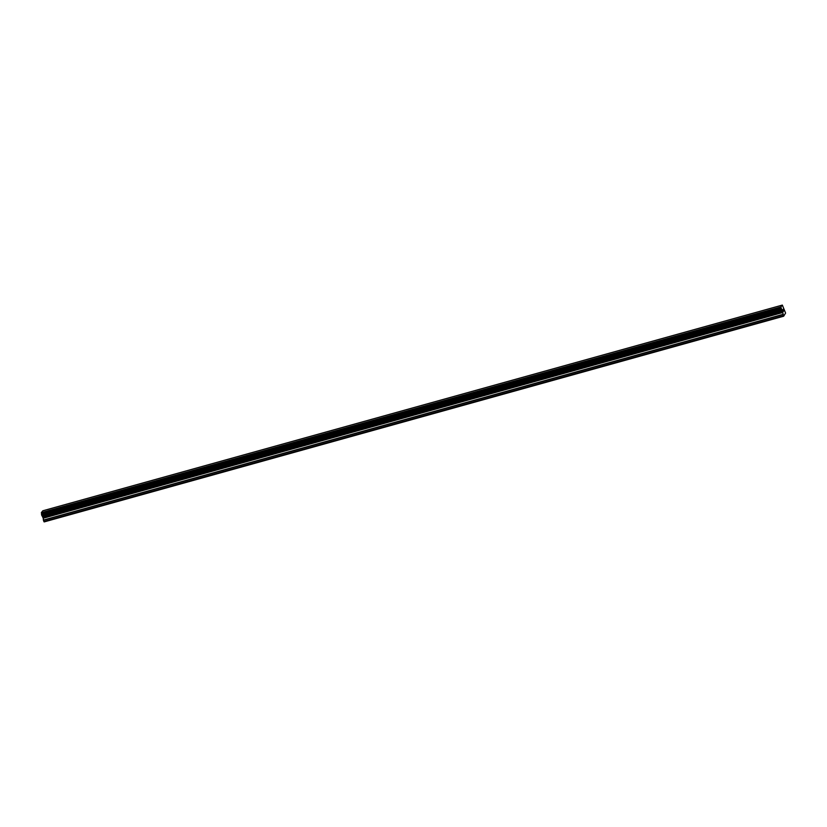 <?xml version="1.0" encoding="UTF-8"?>
<svg xmlns="http://www.w3.org/2000/svg" width="827" height="827" viewBox="0 0 827 827"><rect width="100%" height="100%" fill="white"/><g stroke="black" fill="none" stroke-linecap="round" stroke-linejoin="round"><path stroke-width="1.24" d="M782.6 310.084L782.838 310.787L782.6 310.084M782.88 310.9L783.117 311.603L782.88 310.9M783.128 311.748L782.766 309.712M783.076 309.949L783.076 309.308M783.5 311.283L783.117 309.422M782.745 312.513L780.864 306.962L782.342 305.091L785.588 313.051L783.676 316.214L782.745 312.513L43.231 518.209L43.438 520.297L44.162 521.909L783.676 316.214M42.187 515.965L43.231 518.209M782.342 305.091L42.828 510.786L41.35 512.647L42.146 515.976L781.649 310.28L42.136 515.976M780.864 306.962L41.35 512.647M780.926 307.365L41.412 513.06M782.125 310.869L42.611 516.565M782.187 310.962L42.673 516.658M783.376 315.852L43.862 521.548M780.884 307.168L41.371 512.864M781.019 308.43L41.505 514.125M781.019 308.523L41.505 514.218M781.06 309.009L41.546 514.704M781.091 309.174L41.577 514.859M781.329 309.867L41.815 515.562M781.391 309.991L41.877 515.686M781.608 310.259L42.094 515.955M782.228 311.014L42.715 516.699M782.311 311.179L42.797 516.875M782.693 312.296L43.18 517.991M782.911 314.384L43.397 520.08M782.952 314.611L43.438 520.297"/></g></svg>
